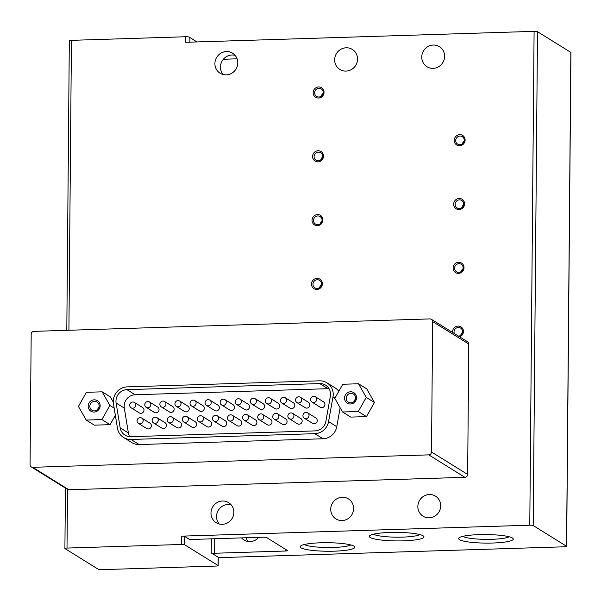 <?xml version="1.0" encoding="UTF-8"?>
<svg xmlns="http://www.w3.org/2000/svg" width="601" height="601" viewBox="0 0 601 601"><rect width="100%" height="100%" fill="white"/><g stroke="black" fill="none" stroke-linecap="round" stroke-linejoin="round"><path stroke-width="0.9" d="M246.125 537.745A11.802 11.284 -58.1 0 0 247.882 541.441M258.746 537.347A11.802 11.284 121.9 0 1 250.114 541.591A11.802 11.284 121.9 0 1 243.983 539.961A11.802 11.284 121.9 0 1 241.549 537.887M342.074 520.564A11.802 11.284 121.9 0 1 335.951 518.933A11.802 11.284 121.9 0 1 331.226 505.997A11.802 11.284 121.9 0 1 342.277 497.252A11.802 11.284 121.9 0 1 348.4 498.89A11.802 11.284 121.9 0 1 353.125 511.827A11.802 11.284 121.9 0 1 342.074 520.564M429.167 517.822A11.802 11.284 121.9 0 1 423.044 516.191A11.802 11.284 121.9 0 1 418.326 503.255A11.802 11.284 121.9 0 1 429.369 494.518A11.802 11.284 121.9 0 1 435.5 496.148A11.802 11.284 121.9 0 1 440.217 509.085A11.802 11.284 121.9 0 1 429.167 517.822M433.096 68.364A11.802 11.284 121.9 0 1 426.965 66.726A11.802 11.284 121.9 0 1 422.248 53.789A11.802 11.284 121.9 0 1 433.298 45.052A11.802 11.284 121.9 0 1 439.421 46.683A11.802 11.284 121.9 0 1 444.139 59.619A11.802 11.284 121.9 0 1 433.096 68.364M345.996 71.098A11.802 11.284 121.9 0 1 339.873 69.468A11.802 11.284 121.9 0 1 335.148 56.532A11.802 11.284 121.9 0 1 346.199 47.795A11.802 11.284 121.9 0 1 352.321 49.425A11.802 11.284 121.9 0 1 357.047 62.361A11.802 11.284 121.9 0 1 345.996 71.098M353.981 546.151A27.33 4.275 0.5 0 1 354.492 546.542A27.33 4.275 0.5 0 1 333.037 551.215A27.33 4.275 0.5 0 1 301.026 547.812A27.33 4.275 0.5 0 1 300.53 546.069A27.33 4.275 0.5 0 1 326.283 542.703A27.33 4.275 0.5 0 1 353.981 546.151M304.279 544.529A24.063 3.764 -179.5 0 0 327.5 547.519A24.063 3.764 -179.5 0 0 350.766 544.934M512.42 537.993A27.33 4.275 0.5 0 1 512.931 538.383A27.33 4.275 0.5 0 1 491.475 543.064A27.33 4.275 0.5 0 1 459.464 539.66A27.33 4.275 0.5 0 1 458.969 537.91A27.33 4.275 0.5 0 1 484.722 534.544A27.33 4.275 0.5 0 1 512.42 537.993M462.725 536.377A24.063 3.764 -179.5 0 0 485.939 539.367A24.063 3.764 -179.5 0 0 509.205 536.783M423.127 535.814A27.33 4.275 0.5 0 1 423.637 536.205A27.33 4.275 0.5 0 1 402.182 540.877A27.33 4.275 0.5 0 1 370.171 537.474A27.33 4.275 0.5 0 1 369.675 535.731A27.33 4.275 0.5 0 1 395.428 532.366A27.33 4.275 0.5 0 1 423.127 535.814M373.424 534.191A24.063 3.764 -179.5 0 0 396.645 537.181A24.063 3.764 -179.5 0 0 419.911 534.597M219.237 523.989A11.802 11.284 121.9 0 1 217.63 511.586A11.802 11.284 121.9 0 1 228.079 504.472A11.802 11.284 121.9 0 1 231.16 504.81M222.317 524.327A11.802 11.284 121.9 0 1 216.195 522.697A11.802 11.284 121.9 0 1 211.469 509.761A11.802 11.284 121.9 0 1 222.52 501.016A11.802 11.284 121.9 0 1 228.643 502.654A11.802 11.284 121.9 0 1 233.361 515.59A11.802 11.284 121.9 0 1 222.317 524.327M223.159 74.524A11.802 11.284 121.9 0 1 221.551 62.121A11.802 11.284 121.9 0 1 232.001 55.007A11.802 11.284 121.9 0 1 235.081 55.345M226.239 74.862A11.802 11.284 121.9 0 1 220.116 73.232A11.802 11.284 121.9 0 1 215.391 60.295A11.802 11.284 121.9 0 1 226.442 51.558A11.802 11.284 121.9 0 1 232.564 53.188A11.802 11.284 121.9 0 1 237.29 66.125A11.802 11.284 121.9 0 1 226.239 74.862M458.525 336.154A4.402 4.215 -58.1 0 0 460.629 328.078A4.402 4.215 -58.1 0 0 454.326 333.54M452.591 332.466A5.619 5.371 121.9 0 1 458.052 326.088A5.619 5.371 121.9 0 1 459.652 336.853M458.901 263.659A4.402 4.215 -58.1 0 0 456.542 271.75A4.402 4.215 -58.1 0 0 463.131 267.873A4.402 4.215 -58.1 0 0 458.901 263.659M453.116 267.993A5.619 5.371 121.9 0 1 458.608 262.269A5.619 5.371 121.9 0 1 464.002 267.648A5.619 5.371 121.9 0 1 458.51 273.372A5.619 5.371 121.9 0 1 453.116 267.993M459.457 199.848A4.402 4.215 -58.1 0 0 457.098 207.931A4.402 4.215 -58.1 0 0 463.687 204.062A4.402 4.215 -58.1 0 0 459.457 199.848M453.672 204.182A5.619 5.371 121.9 0 1 459.164 198.458A5.619 5.371 121.9 0 1 464.565 203.837A5.619 5.371 121.9 0 1 459.066 209.561A5.619 5.371 121.9 0 1 453.672 204.182M460.013 136.036A4.402 4.215 -58.1 0 0 457.654 144.12A4.402 4.215 -58.1 0 0 464.242 140.251A4.402 4.215 -58.1 0 0 460.013 136.036M454.228 140.364A5.619 5.371 121.9 0 1 459.72 134.647A5.619 5.371 121.9 0 1 465.121 140.025A5.619 5.371 121.9 0 1 459.63 145.743A5.619 5.371 121.9 0 1 454.228 140.364M317.268 279.758A4.402 4.215 -58.1 0 0 314.909 287.849A4.402 4.215 -58.1 0 0 321.497 283.972A4.402 4.215 -58.1 0 0 317.268 279.758M311.483 284.093A5.619 5.371 121.9 0 1 316.975 278.376A5.619 5.371 121.9 0 1 322.369 283.755A5.619 5.371 121.9 0 1 316.877 289.472A5.619 5.371 121.9 0 1 311.483 284.093M317.824 215.947A4.402 4.215 -58.1 0 0 315.465 224.038A4.402 4.215 -58.1 0 0 322.053 220.161A4.402 4.215 -58.1 0 0 317.824 215.947M312.039 220.282A5.619 5.371 121.9 0 1 317.531 214.557A5.619 5.371 121.9 0 1 322.932 219.936A5.619 5.371 121.9 0 1 317.433 225.66A5.619 5.371 121.9 0 1 312.039 220.282M318.38 152.136A4.402 4.215 -58.1 0 0 316.021 160.219A4.402 4.215 -58.1 0 0 322.609 156.35A4.402 4.215 -58.1 0 0 318.38 152.136M312.595 156.47A5.619 5.371 121.9 0 1 318.094 150.746A5.619 5.371 121.9 0 1 323.488 156.125A5.619 5.371 121.9 0 1 317.997 161.842A5.619 5.371 121.9 0 1 312.595 156.47M318.936 88.324A4.402 4.215 -58.1 0 0 316.577 96.408A4.402 4.215 -58.1 0 0 323.165 92.539A4.402 4.215 -58.1 0 0 318.936 88.324M313.159 92.652A5.619 5.371 121.9 0 1 318.65 86.935A5.619 5.371 121.9 0 1 324.044 92.314A5.619 5.371 121.9 0 1 318.553 98.031A5.619 5.371 121.9 0 1 313.159 92.652M462.485 332.503A4.402 4.215 -58.1 0 0 460.772 335.268M463.048 268.692A4.402 4.215 -58.1 0 0 461.328 271.457M463.604 204.881A4.402 4.215 -58.1 0 0 461.884 207.645M464.16 141.07A4.402 4.215 -58.1 0 0 462.439 143.827M321.415 284.791A4.402 4.215 -58.1 0 0 319.694 287.556M321.971 220.98A4.402 4.215 -58.1 0 0 320.25 223.745M322.527 157.169A4.402 4.215 -58.1 0 0 320.806 159.934M323.083 93.358A4.402 4.215 -58.1 0 0 321.362 96.115M350.488 403.985A6.183 5.912 121.9 0 1 344.553 398.072A6.183 5.912 121.9 0 1 350.593 391.777A6.183 5.912 121.9 0 1 356.528 397.697A6.183 5.912 121.9 0 1 350.488 403.985M350.924 393.339A4.816 4.605 -58.1 0 0 348.34 402.182A4.816 4.605 -58.1 0 0 355.349 399.282A4.816 4.605 -58.1 0 0 350.924 393.339M94.102 412.046A6.183 5.912 121.9 0 1 88.167 406.133A6.183 5.912 121.9 0 1 94.207 399.838A6.183 5.912 121.9 0 1 100.142 405.75A6.183 5.912 121.9 0 1 94.102 412.046M94.53 401.4A4.816 4.605 -58.1 0 0 91.953 410.243A4.816 4.605 -58.1 0 0 98.955 407.343A4.816 4.605 -58.1 0 0 94.53 401.4M355.334 399.312A4.816 4.605 -58.1 0 0 353.951 401.551M98.947 407.373A4.816 4.605 -58.1 0 0 97.557 409.604M141.776 418.078L149.98 423.172A3.148 3.013 121.9 0 1 148.289 428.956A3.148 3.013 121.9 0 1 146.659 428.521L138.455 423.427A3.148 3.013 121.9 0 1 140.146 417.642A3.148 3.013 121.9 0 1 143.038 421.526A3.148 3.013 121.9 0 1 138.455 423.427M156.853 417.605L165.057 422.698A3.148 3.013 121.9 0 1 163.367 428.475A3.148 3.013 121.9 0 1 161.737 428.047L153.533 422.946A3.148 3.013 121.9 0 1 155.223 417.169A3.148 3.013 121.9 0 1 158.116 421.053A3.148 3.013 121.9 0 1 153.533 422.946M171.939 417.132L180.135 422.225A3.148 3.013 121.9 0 1 178.444 428.002A3.148 3.013 121.9 0 1 176.814 427.566L168.611 422.473A3.148 3.013 121.9 0 1 170.301 416.696A3.148 3.013 121.9 0 1 173.193 420.58A3.148 3.013 121.9 0 1 168.611 422.473M187.016 416.658L195.212 421.752A3.148 3.013 121.9 0 1 193.522 427.529A3.148 3.013 121.9 0 1 191.892 427.093L183.696 422A3.148 3.013 121.9 0 1 185.378 416.223A3.148 3.013 121.9 0 1 188.271 420.107A3.148 3.013 121.9 0 1 183.696 422M202.094 416.185L210.29 421.278A3.148 3.013 121.9 0 1 208.607 427.056A3.148 3.013 121.9 0 1 206.969 426.62L198.773 421.526A3.148 3.013 121.9 0 1 200.456 415.749A3.148 3.013 121.9 0 1 203.348 419.633A3.148 3.013 121.9 0 1 198.773 421.526M217.171 415.712L225.367 420.805A3.148 3.013 121.9 0 1 223.685 426.582A3.148 3.013 121.9 0 1 222.047 426.147L213.851 421.053A3.148 3.013 121.9 0 1 215.534 415.276A3.148 3.013 121.9 0 1 218.426 419.16A3.148 3.013 121.9 0 1 213.851 421.053M232.249 415.238L240.445 420.332A3.148 3.013 121.9 0 1 238.762 426.109A3.148 3.013 121.9 0 1 237.125 425.673L228.928 420.58A3.148 3.013 121.9 0 1 230.619 414.803A3.148 3.013 121.9 0 1 233.511 418.687A3.148 3.013 121.9 0 1 228.928 420.58M247.327 414.765L255.53 419.859A3.148 3.013 121.9 0 1 253.84 425.636A3.148 3.013 121.9 0 1 252.21 425.2L244.006 420.107A3.148 3.013 121.9 0 1 245.696 414.329A3.148 3.013 121.9 0 1 248.589 418.213A3.148 3.013 121.9 0 1 244.006 420.107M262.404 414.284L270.608 419.385A3.148 3.013 121.9 0 1 268.917 425.162A3.148 3.013 121.9 0 1 267.287 424.727L259.084 419.633A3.148 3.013 121.9 0 1 260.774 413.856A3.148 3.013 121.9 0 1 263.666 417.74A3.148 3.013 121.9 0 1 259.084 419.633M277.482 413.811L285.685 418.905A3.148 3.013 121.9 0 1 283.995 424.689A3.148 3.013 121.9 0 1 282.365 424.253L274.161 419.16A3.148 3.013 121.9 0 1 275.851 413.375A3.148 3.013 121.9 0 1 278.744 417.267A3.148 3.013 121.9 0 1 274.161 419.16M292.567 413.338L300.763 418.431A3.148 3.013 121.9 0 1 299.073 424.216A3.148 3.013 121.9 0 1 297.442 423.78L289.239 418.687A3.148 3.013 121.9 0 1 290.929 412.902A3.148 3.013 121.9 0 1 293.821 416.786A3.148 3.013 121.9 0 1 289.239 418.687M307.644 412.864L315.841 417.958A3.148 3.013 121.9 0 1 314.15 423.743A3.148 3.013 121.9 0 1 312.52 423.307L304.324 418.213A3.148 3.013 121.9 0 1 306.007 412.429A3.148 3.013 121.9 0 1 308.899 416.313A3.148 3.013 121.9 0 1 304.324 418.213M134.406 402.445L142.602 407.538A3.148 3.013 121.9 0 1 140.919 413.323A3.148 3.013 121.9 0 1 139.282 412.887L131.086 407.786A3.148 3.013 121.9 0 1 132.768 402.009A3.148 3.013 121.9 0 1 135.661 405.893A3.148 3.013 121.9 0 1 131.086 407.786M149.484 401.971L157.68 407.065A3.148 3.013 121.9 0 1 155.997 412.842A3.148 3.013 121.9 0 1 154.359 412.414L146.163 407.313A3.148 3.013 121.9 0 1 147.846 401.536A3.148 3.013 121.9 0 1 150.738 405.42A3.148 3.013 121.9 0 1 146.163 407.313M164.561 401.498L172.757 406.592A3.148 3.013 121.9 0 1 171.075 412.369A3.148 3.013 121.9 0 1 169.437 411.933L161.241 406.839A3.148 3.013 121.9 0 1 162.931 401.062A3.148 3.013 121.9 0 1 165.823 404.946A3.148 3.013 121.9 0 1 161.241 406.839M179.639 401.025L187.843 406.118A3.148 3.013 121.9 0 1 186.152 411.895A3.148 3.013 121.9 0 1 184.522 411.46L176.318 406.366A3.148 3.013 121.9 0 1 178.009 400.589A3.148 3.013 121.9 0 1 180.901 404.473A3.148 3.013 121.9 0 1 176.318 406.366M194.716 400.551L202.92 405.645A3.148 3.013 121.9 0 1 201.23 411.422A3.148 3.013 121.9 0 1 199.6 410.986L191.396 405.893A3.148 3.013 121.9 0 1 193.086 400.116A3.148 3.013 121.9 0 1 195.979 404A3.148 3.013 121.9 0 1 191.396 405.893M209.794 400.078L217.998 405.172A3.148 3.013 121.9 0 1 216.307 410.949A3.148 3.013 121.9 0 1 214.677 410.513L206.474 405.42A3.148 3.013 121.9 0 1 208.164 399.642A3.148 3.013 121.9 0 1 211.056 403.526A3.148 3.013 121.9 0 1 206.474 405.42M224.879 399.605L233.075 404.698A3.148 3.013 121.9 0 1 231.385 410.475A3.148 3.013 121.9 0 1 229.755 410.04L221.551 404.946A3.148 3.013 121.9 0 1 223.241 399.169A3.148 3.013 121.9 0 1 226.134 403.053A3.148 3.013 121.9 0 1 221.551 404.946M239.957 399.124L248.153 404.225A3.148 3.013 121.9 0 1 246.463 410.002A3.148 3.013 121.9 0 1 244.832 409.566L236.636 404.473A3.148 3.013 121.9 0 1 238.319 398.696A3.148 3.013 121.9 0 1 241.211 402.58A3.148 3.013 121.9 0 1 236.636 404.473M255.034 398.651L263.23 403.752A3.148 3.013 121.9 0 1 261.548 409.529A3.148 3.013 121.9 0 1 259.91 409.093L251.714 404A3.148 3.013 121.9 0 1 253.397 398.215A3.148 3.013 121.9 0 1 256.289 402.107A3.148 3.013 121.9 0 1 251.714 404M270.112 398.178L278.308 403.271A3.148 3.013 121.9 0 1 276.625 409.056A3.148 3.013 121.9 0 1 274.988 408.62L266.791 403.526A3.148 3.013 121.9 0 1 268.474 397.742A3.148 3.013 121.9 0 1 271.367 401.633A3.148 3.013 121.9 0 1 266.791 403.526M285.19 397.704L293.386 402.798A3.148 3.013 121.9 0 1 291.703 408.582A3.148 3.013 121.9 0 1 290.065 408.147L281.869 403.053A3.148 3.013 121.9 0 1 283.559 397.269A3.148 3.013 121.9 0 1 286.452 401.152A3.148 3.013 121.9 0 1 281.869 403.053M300.267 397.231L308.471 402.324A3.148 3.013 121.9 0 1 306.78 408.109A3.148 3.013 121.9 0 1 305.15 407.673L296.947 402.58A3.148 3.013 121.9 0 1 298.637 396.795A3.148 3.013 121.9 0 1 301.529 400.679A3.148 3.013 121.9 0 1 296.947 402.58M315.345 396.758L323.548 401.851A3.148 3.013 121.9 0 1 321.858 407.636A3.148 3.013 121.9 0 1 320.228 407.2L312.024 402.107A3.148 3.013 121.9 0 1 313.714 396.322A3.148 3.013 121.9 0 1 316.607 400.206A3.148 3.013 121.9 0 1 312.024 402.107M566.638 546.384L570.95 52.527A2.81 0.436 -179.5 0 0 570.86 52.415L566.555 546.271A2.81 0.436 0.5 0 1 566.638 546.384A2.81 0.436 0.5 0 1 564.527 546.79L218.253 557.668M184.815 536.498L190.374 539.953A2.81 0.436 0.5 0 1 190.284 539.841A2.81 0.436 0.5 0 1 192.403 539.435L263.163 537.211A2.81 0.436 0.5 0 1 266.581 537.557L287.428 550.508A2.81 0.436 0.5 0 1 287.518 550.621A2.81 0.436 0.5 0 1 285.4 551.027L214.64 553.251A2.81 0.436 0.5 0 1 211.221 552.905L218.171 557.217A2.81 0.436 -179.5 0 1 218.253 557.33L218.186 565.654A2.81 0.436 -179.5 0 1 216.067 566.059L101.757 569.65A2.81 0.436 0.5 0 1 98.339 569.305L64.983 548.585A2.81 0.436 0.5 0 1 64.9 548.473A2.81 0.436 0.5 0 1 67.011 548.067L181.322 544.476A2.81 0.436 0.5 0 1 184.74 544.822L184.815 536.498A2.81 0.436 -179.5 0 0 181.397 536.152L529.782 525.199A2.81 0.436 0.5 0 1 533.2 525.552L566.555 546.271M237.095 58.823L223.369 59.251M570.86 52.415L537.512 31.695A2.81 0.436 -179.5 0 0 534.094 31.35L185.709 42.295L185.754 36.744L71.444 40.342A2.81 0.436 -179.5 0 0 69.325 40.748L66.801 330.332M196.978 41.942L189.172 37.089A2.81 0.436 -179.5 0 0 185.754 36.744M218.186 565.654A2.81 0.436 -179.5 0 0 218.095 565.541L184.74 544.822M432.645 321.603L468.78 344.057A2.81 2.689 -58.1 0 0 467.54 341.751L431.405 319.304A2.81 2.689 -58.1 0 0 429.948 318.913L33.934 331.361A2.81 2.689 -58.1 0 0 31.184 334.224L30.05 464.626A2.81 2.689 -58.1 0 0 32.747 467.308L428.761 454.867L464.896 477.314A2.81 2.689 -58.1 0 0 467.646 474.452L431.51 452.005L432.645 321.603A2.81 2.689 -58.1 0 0 431.405 319.304M468.78 344.057L467.646 474.452M464.896 477.314L68.882 489.762L32.747 467.308M31.29 466.924L67.425 489.372A2.81 2.689 -58.1 0 0 68.882 489.762M431.51 452.005A2.81 2.689 121.9 0 1 428.761 454.867M358.279 411.512L366.257 397.389L358.519 383.761L366.723 388.862L374.453 402.482L366.475 416.606L350.766 417.094L342.562 412.001L358.279 411.512L366.475 416.606M115.354 415.336L110.088 424.659L94.372 425.155L86.176 420.061L101.892 419.566L110.088 424.659M101.892 419.566L109.87 405.45L102.132 391.822L110.329 396.915L113.296 402.144M340.158 407.771L336.77 426.68A14.274 13.65 121.9 0 1 323.045 438.775L139.184 444.552A14.274 13.65 121.9 0 1 131.777 442.576L123.573 437.483A14.274 13.65 121.9 0 1 117.465 428.22L113.469 403.827A14.274 13.65 121.9 0 1 127.232 386.871L319.522 380.831A14.274 13.65 121.9 0 1 326.929 382.799A14.274 13.65 121.9 0 1 332.992 396.923L334.96 398.147M326.929 382.799L335.125 387.9A14.274 13.65 121.9 0 1 338.814 391.326M366.257 397.389L374.453 402.482M358.519 383.761L342.803 384.257L334.825 398.38L342.562 412.001M109.87 405.45L114.175 408.124M102.132 391.822L86.416 392.318L78.438 406.434L86.176 420.061M139.184 444.552L130.98 439.459A14.274 13.65 121.9 0 1 123.573 437.483M130.98 439.459L314.849 433.674L323.045 438.775M336.77 426.68L328.567 421.586A14.274 13.65 121.9 0 1 314.849 433.674M328.567 421.586L332.992 396.923M120.177 427.837L116.113 403.001A11.239 10.75 121.9 0 1 126.946 389.658L319.755 383.596A11.239 10.75 121.9 0 1 325.584 385.151A11.239 10.75 121.9 0 1 330.362 396.269L325.862 421.376A11.239 10.75 121.9 0 1 315.052 430.894L130.823 436.687A11.239 10.75 121.9 0 1 124.993 435.132A11.239 10.75 121.9 0 1 120.177 427.837L128.381 432.93L124.309 408.102L116.113 403.001M126.946 389.658L135.15 394.752A11.239 10.75 -58.1 0 0 124.309 408.102M128.381 432.93A11.239 10.75 -58.1 0 0 129.726 436.664M329.055 388.712A11.239 10.75 -58.1 0 0 327.951 388.689L319.755 383.596M135.15 394.752L327.951 388.689M218.171 557.217L218.095 565.541M537.512 31.695L533.2 525.552M211.342 538.842L211.221 552.905M189.127 42.19L189.172 37.089M285.415 549.261L285.4 551.027M214.64 553.251L214.76 538.729M71.444 40.342L68.912 330.265M67.522 489.432L67.011 548.067M181.322 544.476L181.397 536.152M529.782 525.199L534.094 31.35M64.9 548.473L65.426 488.132"/></g></svg>
